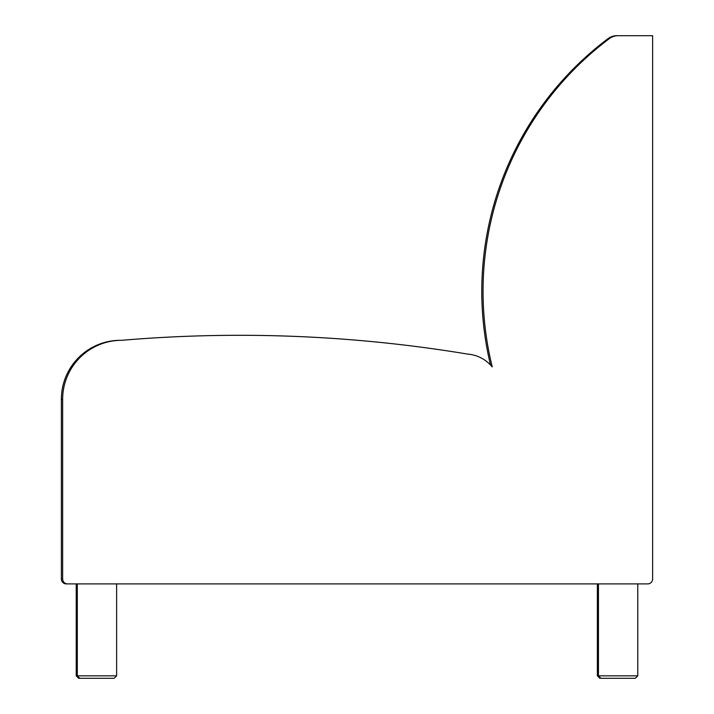 <?xml version="1.0" encoding="UTF-8"?>
<svg xmlns="http://www.w3.org/2000/svg" width="714" height="714" viewBox="0 0 714 714"><rect width="100%" height="100%" fill="white"/><g stroke="black" fill="none" stroke-linecap="round" stroke-linejoin="round"><path stroke-width="1.07" d="M616.878 35.7A14.753 14.753 90 0 0 608.025 38.654L609.301 38.654A14.753 14.753 -90 0 1 618.154 35.7L616.878 35.7M609.301 38.654A315.874 315.874 90 0 0 492.223 366.844L492.16 366.898A35.164 35.164 90 0 0 467.715 354.099A1392.452 1392.443 90 0 0 121.683 340.31A59.003 59.003 90 0 0 62.645 399.304L62.645 578.983L61.368 578.983A4.918 4.918 90 0 0 66.286 583.9L647.714 583.9A4.918 4.918 -90 0 0 652.632 578.983L652.632 35.7L618.154 35.7M67.562 583.9A4.918 4.918 -90 0 1 62.645 578.983M490.509 365.015A315.874 315.874 -90 0 1 608.025 38.654M61.368 578.983L61.368 399.304A59.003 59.003 -90 0 1 120.371 340.31L121.639 340.31M113.098 678.3L78.683 678.3L113.098 678.3M88.518 678.3L89.58 678.3M116.623 675.846L77.29 675.846L79.745 678.3L114.16 678.3L116.623 675.846L116.623 583.9M635.317 678.3L600.902 678.3L635.317 678.3L637.78 675.846L637.78 583.9M62.645 399.304L61.368 399.304M637.78 675.846L597.377 675.846L599.84 678.3M77.29 583.9L77.29 675.846L76.219 675.846L78.683 678.3M597.377 675.846L597.377 583.9M76.219 675.846L76.219 583.9M598.448 583.9L598.448 675.846L600.902 678.3"/></g></svg>
